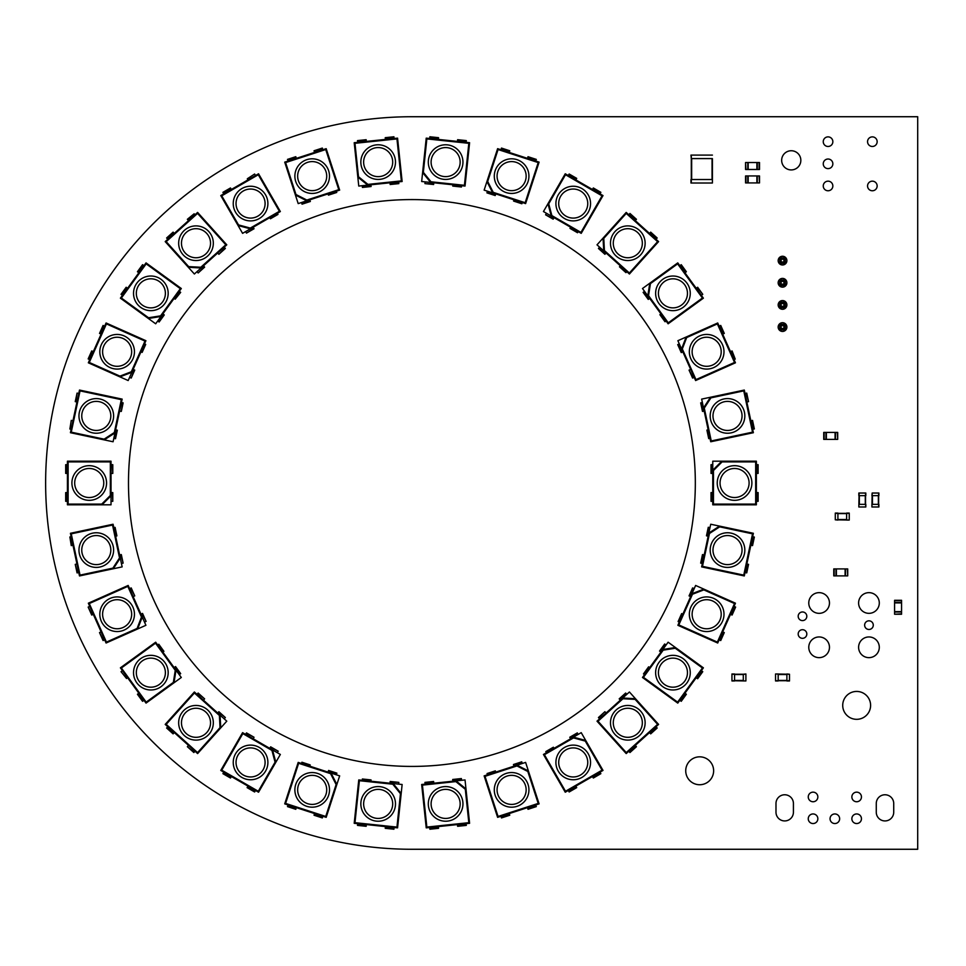 <?xml version="1.0" encoding="UTF-8"?>
<svg xmlns="http://www.w3.org/2000/svg" width="966" height="966" viewBox="0 0 966 966"><rect width="100%" height="100%" fill="white"/><g stroke="black" fill="none" stroke-linecap="round" stroke-linejoin="round"><path stroke-width="1.45" d="M833.767 568.902L833.767 575.881L833.767 568.902L847.713 568.902L847.713 575.881L847.327 568.902M833.767 575.881L835.988 575.881L835.988 568.902M847.327 575.881L835.988 575.881M836.375 575.881L836.375 568.902M845.105 575.881L845.105 568.902M894.588 613.857L894.588 600.297L901.568 600.297L901.568 614.243L894.588 614.243L901.568 613.857M894.588 602.905L901.568 602.905M894.588 611.635L901.568 611.635M785.877 285.562L779.743 285.562L779.743 279.983L785.877 279.983M785.877 307.719L779.743 307.719L779.743 302.129L785.877 302.129M785.877 329.865L779.743 329.865L779.743 324.286L785.877 324.286M785.877 263.416L779.743 263.416L779.743 257.825L785.877 257.825M783.921 284.173L783.921 281.372L785.322 279.983L785.322 285.562L783.921 284.173L781.132 284.173L781.132 281.372L779.743 279.983M779.743 285.562L781.132 284.173M783.921 281.372L781.132 281.372M783.921 306.319L783.921 303.529L785.322 302.129L785.322 307.719L783.921 306.319L781.132 306.319L781.132 303.529L779.743 302.129M779.743 307.719L781.132 306.319M783.921 303.529L781.132 303.529M783.921 328.464L783.921 325.675L785.322 324.286L785.322 329.865L783.921 328.464L781.132 328.464L781.132 325.675L779.743 324.286M779.743 329.865L781.132 328.464M783.921 325.675L781.132 325.675M783.921 262.015L783.921 259.226L785.322 257.825L785.322 263.416L783.921 262.015L781.132 262.015L781.132 259.226L779.743 257.825M779.743 263.416L781.132 262.015M783.921 259.226L781.132 259.226M759.505 169.485L759.505 162.517L759.505 169.485L745.559 169.485L745.559 162.517L745.945 169.485M759.505 162.517L757.284 162.517L757.284 169.485M745.945 162.517L757.284 162.517M756.885 162.517L756.885 169.485M748.167 162.517L748.167 169.485M837.293 439.397L823.732 439.397L823.732 432.418L837.691 432.418L837.691 439.397L837.293 432.418M826.353 439.397L826.353 432.418M837.691 439.397L837.691 432.418M835.071 439.397L835.071 432.418M745.559 175.945L745.559 182.924L745.559 175.945L759.505 175.945L759.505 182.924L759.119 175.945M745.559 182.924L747.781 182.924L747.781 175.945M759.119 182.924L747.781 182.924M748.167 182.924L748.167 175.945M759.505 182.924L759.505 175.945M756.885 182.924L756.885 175.945M744.46 553.687A17.328 17.328 0 0 1 715.915 562.961A17.328 17.328 0 0 1 722.157 533.606A17.328 17.328 0 0 1 744.46 553.687M741.731 553.107A14.538 14.538 0 0 1 717.786 560.884A14.538 14.538 0 0 1 723.015 536.263A14.538 14.538 0 0 1 741.731 553.107M719.694 526.844L719.549 526.108L708.839 533.063L701.654 566.885L702.475 566.342L743.76 575.12L752.538 533.836L719.694 526.844L709.467 533.486L708.839 533.063L710.722 524.236L753.371 533.292L752.538 533.836M701.654 566.885L744.303 575.941L753.371 533.292M744.303 575.941L743.76 575.12M709.998 527.641L708.283 527.279L706.472 535.804L708.175 536.178M704.19 554.943L702.91 554.665L701.099 563.202L702.379 563.468M702.487 554.581L700.676 563.106L702.91 554.665M750.836 545.235L752.538 545.597L754.349 537.072L752.647 536.71M745.028 572.536L746.73 572.898L748.541 564.361L746.839 563.999M708.283 527.279L706.472 535.804M722.496 621.283A17.328 17.328 0 0 1 692.646 624.422A17.328 17.328 0 0 1 704.854 597.012A17.328 17.328 0 0 1 722.496 621.283M719.948 620.148A14.538 14.538 0 0 1 694.904 622.78A14.538 14.538 0 0 1 705.144 599.777A14.538 14.538 0 0 1 719.948 620.148M703.852 589.876L703.864 589.127L691.946 593.704L677.878 625.292L678.808 624.93L717.364 642.1L734.534 603.545L703.852 589.876L692.465 594.247L691.946 593.704L695.617 585.456L735.452 603.195L734.534 603.545M677.878 625.292L717.714 643.018L735.452 603.195M717.714 643.018L717.364 642.1M694.204 588.644L692.61 587.932L689.06 595.901L690.654 596.602M682.853 614.135L681.658 613.603L678.108 621.573L679.303 622.104M678.108 621.573L681.658 613.603M730.489 614.34L732.083 615.052L735.621 607.083L734.039 606.37M719.139 639.83L720.733 640.543L724.271 632.573L722.689 631.873M720.733 640.543L724.271 632.573M686.959 682.841A17.328 17.328 0 0 1 657.122 679.702A17.328 17.328 0 0 1 674.751 655.431A17.328 17.328 0 0 1 686.959 682.841M684.701 681.199A14.538 14.538 0 0 1 659.669 678.567A14.538 14.538 0 0 1 674.461 658.208A14.538 14.538 0 0 1 684.701 681.199M675.246 648.246L675.427 647.51L662.809 649.514L642.487 677.48L643.465 677.323L677.613 702.137L702.427 667.989L675.246 648.246L663.207 650.154L662.809 649.514L675.427 647.51L668.122 642.209L662.809 649.514M642.487 677.48L677.77 703.115L703.393 667.832L702.427 667.989M703.393 667.832L675.427 647.51M677.77 703.115L677.613 702.137M666.069 645.022L664.656 644.008L659.537 651.06L660.949 652.086M649.671 667.603L648.609 666.83L643.489 673.894L644.539 674.654M643.489 673.894L648.609 666.83M696.22 677.709L697.633 678.736L702.753 671.684L701.352 670.658M679.822 700.29L681.235 701.316L686.355 694.264L684.942 693.238M697.633 678.736L702.753 671.684M681.235 701.316L686.355 694.264M639.395 735.657A17.328 17.328 0 0 1 610.862 726.384A17.328 17.328 0 0 1 633.165 706.303A17.328 17.328 0 0 1 639.395 735.657M637.536 733.58A14.538 14.538 0 0 1 613.591 725.804A14.538 14.538 0 0 1 632.295 708.959A14.538 14.538 0 0 1 637.536 733.58M635.133 699.384L635.459 698.708L622.708 698.032L597.012 721.167L598.002 721.228L626.246 752.586L657.617 724.343L635.133 699.384L622.961 698.744L622.708 698.032L629.421 691.994L658.595 724.403L657.617 724.343M597.012 721.167L626.197 753.577L658.595 724.403M626.197 753.577L626.246 752.586M605.211 712.027L606.093 713.005L599.608 718.837L598.437 717.545L604.921 711.701L598.739 717.859M626.825 694.325L625.666 693.033L619.182 698.865L620.341 700.169M649.526 732.566L650.686 733.858L657.17 728.026L655.999 726.734M628.781 751.246L629.953 752.538L636.437 746.706L635.266 745.402M650.686 733.858L657.17 728.026M581.894 777.437A17.328 17.328 0 0 1 555.909 762.44A17.328 17.328 0 0 1 581.894 747.43A17.328 17.328 0 0 1 581.894 777.437M580.494 775.022A14.538 14.538 0 0 1 558.698 762.44A14.538 14.538 0 0 1 580.494 749.845A14.538 14.538 0 0 1 580.494 775.022M585.263 741.079L585.722 740.475L573.393 737.167L543.447 754.458L544.401 754.712L565.508 791.263L602.06 770.168L585.263 741.079L573.49 737.915L573.393 737.167L585.722 740.475L581.218 732.651L573.393 737.167M543.447 754.458L565.255 792.217L603.013 770.421L602.06 770.168M603.013 770.421L585.722 740.475M565.255 792.217L565.508 791.263M578.187 734.402L577.318 732.892L569.771 737.251L570.64 738.761M554.025 748.348L553.373 747.225L545.814 751.584L546.466 752.719M545.814 751.584L553.373 747.225M592.436 776.519L593.317 778.028L600.864 773.669L599.995 772.16M568.274 790.478L569.143 791.987L576.702 787.628L575.821 786.119M516.967 806.344A17.328 17.328 0 0 1 494.664 786.276A17.328 17.328 0 0 1 523.21 777.002A17.328 17.328 0 0 1 516.967 806.344M516.098 803.7A14.538 14.538 0 0 1 497.393 786.855A14.538 14.538 0 0 1 521.338 779.067A14.538 14.538 0 0 1 516.098 803.7M527.822 771.484L528.402 770.989L517.015 765.193L484.135 775.879L485.017 776.326L498.058 816.463L538.207 803.422L527.822 771.484L516.967 765.941L517.015 765.193L525.613 762.403L539.088 803.869L538.207 803.422M484.135 775.879L497.611 817.345L539.088 803.869M497.611 817.345L498.058 816.463M522.292 763.478L521.749 761.824L513.453 764.517L513.997 766.171M495.751 772.1L495.353 770.856L487.057 773.549L487.456 774.792M487.057 773.549L495.353 770.856M527.472 807.648L528.016 809.303L536.299 806.61L535.768 804.944M500.931 816.27L501.475 817.924L509.77 815.232L509.227 813.577M528.016 809.303L536.299 806.61M501.475 817.924L509.77 815.232M447.439 821.124A17.328 17.328 0 0 1 429.798 796.853A17.328 17.328 0 0 1 459.647 793.714A17.328 17.328 0 0 1 447.439 821.124M447.149 818.347A14.538 14.538 0 0 1 432.357 797.988A14.538 14.538 0 0 1 457.389 795.356A14.538 14.538 0 0 1 447.149 818.347M465.31 789.27L465.974 788.92L456.049 780.878L421.671 784.489L422.432 785.117L426.851 827.089L468.824 822.682L465.31 789.27L455.843 781.603L456.049 780.878L465.032 779.936L469.597 823.298L468.824 822.682M421.671 784.489L426.223 827.862L469.597 823.298M426.223 827.862L426.851 827.089M461.567 780.299L461.386 778.56L452.704 779.477L452.897 781.216M433.806 783.221L433.674 781.917L425.004 782.822L425.137 784.126M433.625 781.482L424.955 782.388L433.674 781.917M457.449 824.578L457.63 826.304L466.3 825.399L466.119 823.66M429.701 827.488L429.882 829.226L438.552 828.321L438.371 826.582M429.882 829.226L438.552 828.321M101.309 621.283A17.328 17.328 0 0 1 118.939 597.012A17.328 17.328 0 0 1 131.147 624.422A17.328 17.328 0 0 1 101.309 621.283M103.857 620.148A14.538 14.538 0 0 1 118.649 599.777A14.538 14.538 0 0 1 128.889 622.78A14.538 14.538 0 0 1 103.857 620.148M137.112 628.443L137.667 628.963L142.244 617.033L128.176 585.456L127.826 586.374L89.27 603.545L106.429 642.1L137.112 628.443L141.483 617.057L142.244 617.033L137.667 628.963L145.914 625.292L140.951 614.135L142.545 613.422L146.095 621.392L142.147 613.603M128.176 585.456L88.341 603.195L106.079 643.018L106.429 642.1M106.079 643.018L137.667 628.963M88.341 603.195L89.27 603.545M134.346 596.07L133.151 596.602L129.601 588.644L131.195 587.932L134.745 595.901L130.796 588.113M99.921 632.404L101.116 631.873L104.666 639.83L103.072 640.543L99.522 632.573L103.471 640.373M88.57 606.902L89.766 606.37L93.316 614.34L91.722 615.052L88.172 607.083L92.12 614.871M144.502 622.104L145.697 621.573M134.745 595.901L131.195 587.932M184.397 230.343A17.328 17.328 0 0 1 212.943 239.616A17.328 17.328 0 0 1 190.64 259.697A17.328 17.328 0 0 1 184.397 230.343M186.269 232.42A14.538 14.538 0 0 1 210.214 240.196A14.538 14.538 0 0 1 191.497 257.041A14.538 14.538 0 0 1 186.269 232.42M188.66 266.616L188.334 267.292L201.085 267.968L226.781 244.833L225.803 244.772L197.559 213.414L166.188 241.657L188.66 266.616L200.831 267.256L201.085 267.968L188.334 267.292L194.383 274.006L203.452 265.831L204.623 267.135L198.139 272.967L204.321 266.809M226.781 244.833L197.607 212.423L165.198 241.597L166.188 241.657M165.198 241.597L188.334 267.292M197.607 212.423L197.559 213.414M218.582 253.973L217.712 252.995L224.184 247.163L225.356 248.455L218.871 254.299L225.066 248.141M173.107 232.142L174.278 233.434L167.794 239.266L166.623 237.974L173.107 232.142L166.623 237.974M194.142 213.788L195.011 214.754L188.527 220.598L187.368 219.294L194.142 213.788L187.658 219.62M196.967 271.675L197.849 272.641M581.894 188.563A17.328 17.328 0 0 1 581.894 218.57A17.328 17.328 0 0 1 555.909 203.56A17.328 17.328 0 0 1 581.894 188.563M580.494 190.978A14.538 14.538 0 0 1 580.494 216.155A14.538 14.538 0 0 1 558.698 203.56A14.538 14.538 0 0 1 580.494 190.978M548.712 203.826L547.964 203.717L551.272 216.058L581.218 233.349L580.952 232.395L602.06 195.832L565.508 174.737L548.712 203.826L551.876 215.599L551.272 216.058L554.025 217.652L553.156 219.161L545.597 214.802L553.373 218.775M581.218 233.349L603.013 195.579L565.255 173.783L565.508 174.737M565.255 173.783L543.447 211.542L551.272 216.058M603.013 195.579L602.06 195.832M546.466 213.281L545.814 214.416M570.64 227.239L569.988 228.374L577.535 232.734L578.187 231.599M577.535 232.734L569.988 228.374M575.821 179.881L576.702 178.372L569.143 174.013L568.274 175.522M599.995 193.84L600.864 192.331L593.317 187.972L592.436 189.481M600.864 192.331L593.317 187.972M376.354 821.124A17.328 17.328 0 0 1 364.146 793.714A17.328 17.328 0 0 1 393.995 796.853A17.328 17.328 0 0 1 376.354 821.124M376.643 818.347A14.538 14.538 0 0 1 366.404 795.356A14.538 14.538 0 0 1 391.447 797.988A14.538 14.538 0 0 1 376.643 818.347M400.455 793.69L401.18 793.472L393.15 783.547L358.76 779.936L359.388 780.697L354.969 822.682L396.954 827.089L400.455 793.69L392.788 784.211L393.15 783.547L389.986 783.221L390.167 781.482L398.837 782.388L390.119 781.917M358.76 779.936L354.208 823.298L397.569 827.862L396.954 827.089M397.569 827.862L402.134 784.489L393.15 783.547M354.208 823.298L354.969 822.682M398.656 784.126L398.801 782.822M370.908 781.216L371.041 779.912L362.371 778.994L362.238 780.299M362.371 778.994L371.041 779.912M385.434 826.582L385.241 828.321L393.923 829.226L394.104 827.488M357.674 823.66L357.492 825.399L366.162 826.304L366.343 824.578M398.837 782.388L390.167 781.482M79.345 553.687A17.328 17.328 0 0 1 101.647 533.606A17.328 17.328 0 0 1 107.878 562.961A17.328 17.328 0 0 1 79.345 553.687M82.074 553.107A14.538 14.538 0 0 1 100.778 536.263A14.538 14.538 0 0 1 106.019 560.884A14.538 14.538 0 0 1 82.074 553.107M112.889 568.141L113.312 568.757L120.267 558.046L113.082 524.236L112.539 525.057L71.255 533.836L80.033 575.12L112.889 568.141L119.53 557.913L120.267 558.046L113.312 568.757L122.151 566.885L119.603 554.943L121.318 554.581L123.129 563.106L120.883 554.665M113.082 524.236L70.433 533.292L79.49 575.941L80.033 575.12M79.49 575.941L113.312 568.757M70.433 533.292L71.255 533.836M75.674 564.277L76.954 563.999L78.765 572.536L77.063 572.898L75.251 564.361L77.485 572.802M69.878 536.975L71.158 536.71L72.969 545.235L71.267 545.597L69.878 536.975L71.689 545.512M121.426 563.468L122.706 563.202M115.618 536.178L116.898 535.901L115.087 527.376L113.807 527.641M115.087 527.376L116.898 535.901M241.898 188.563A17.328 17.328 0 0 1 267.896 203.56A17.328 17.328 0 0 1 241.898 218.57A17.328 17.328 0 0 1 241.898 188.563M243.299 190.978A14.538 14.538 0 0 1 265.095 203.56A14.538 14.538 0 0 1 243.299 216.155A14.538 14.538 0 0 1 243.299 190.978M238.53 224.921L238.071 225.525L250.411 228.833L280.345 211.542L279.391 211.288L258.296 174.737L221.733 195.832L238.53 224.921L250.303 228.085L250.411 228.833L238.071 225.525L242.587 233.349L253.164 227.239L254.034 228.749L246.475 233.108L253.816 228.374M280.345 211.542L258.55 173.783L220.779 195.579L221.733 195.832M220.779 195.579L238.071 225.525M258.55 173.783L258.296 174.737M254.867 174.387L255.519 175.522L247.972 179.881L247.32 178.758L254.65 174.013L247.32 178.758M245.606 231.599L246.258 232.734M269.78 217.652L270.432 218.775L277.979 214.416L277.327 213.281M277.979 214.416L270.432 218.775M231.357 189.481L230.488 187.972L222.929 192.331L223.81 193.84M639.395 230.343A17.328 17.328 0 0 1 633.165 259.697A17.328 17.328 0 0 1 610.862 239.616A17.328 17.328 0 0 1 639.395 230.343M637.536 232.42A14.538 14.538 0 0 1 632.295 257.041A14.538 14.538 0 0 1 613.591 240.196A14.538 14.538 0 0 1 637.536 232.42M603.774 238.373L603.062 238.119L603.726 250.87L629.421 274.006L629.373 273.016L657.617 241.657L626.246 213.414L603.774 238.373L604.414 250.544L603.726 250.87L597.012 244.833L626.197 212.423L626.246 213.414M629.421 274.006L658.595 241.597L626.197 212.423M658.595 241.597L657.617 241.657M599.608 247.163L598.437 248.455L604.921 254.299L606.093 252.995M620.341 265.831L619.472 266.809L625.956 272.641L626.825 271.675M625.956 272.641L619.472 266.809M635.266 220.598L636.437 219.294L629.953 213.462L628.781 214.754M655.999 239.266L657.17 237.974L650.686 232.142L649.526 233.434M657.17 237.974L650.686 232.142M306.838 806.344A17.328 17.328 0 0 1 300.595 777.002A17.328 17.328 0 0 1 329.128 786.276A17.328 17.328 0 0 1 306.838 806.344M307.695 803.7A14.538 14.538 0 0 1 302.467 779.067A14.538 14.538 0 0 1 326.399 786.855A14.538 14.538 0 0 1 307.695 803.7M336.12 784.525L336.868 784.464L331.072 773.09L298.192 762.403L298.639 763.285L285.598 803.422L325.735 816.463L336.12 784.525L330.577 773.657L331.072 773.09L339.658 775.879L326.182 817.345L325.735 816.463M298.192 762.403L284.716 803.869L326.182 817.345M284.716 803.869L285.598 803.422M336.337 774.792L336.88 773.138L328.585 770.445L328.042 772.1M309.796 766.171L310.207 764.927L301.911 762.234L301.501 763.478M301.911 762.234L310.207 764.927M314.578 813.577L314.035 815.232L322.33 817.924L322.861 816.27M288.037 804.944L287.494 806.61L295.789 809.303L296.321 807.648M71.907 483A17.328 17.328 0 0 1 97.892 467.991A17.328 17.328 0 0 1 97.892 498.009A17.328 17.328 0 0 1 71.907 483M74.696 483A14.538 14.538 0 0 1 96.503 470.418A14.538 14.538 0 0 1 96.503 495.582A14.538 14.538 0 0 1 74.696 483M101.72 504.107L102.01 504.807L111.03 495.775L111.03 461.193L110.341 461.893L68.127 461.893L68.127 504.107L101.72 504.107L110.341 495.486L111.03 495.775L102.01 504.807L111.03 504.807L111.03 492.588L112.781 492.588L112.781 501.318L112.346 492.588M111.03 461.193L67.427 461.193L67.427 504.807L68.127 504.107M67.427 504.807L102.01 504.807M67.427 461.193L68.127 461.893M112.346 473.412L111.03 473.412L111.03 464.682L112.781 464.682L112.781 473.412L112.346 464.682M65.688 492.588L67.427 492.588L67.427 501.318L65.688 501.318L65.688 492.588L65.688 501.318M65.688 464.682L67.427 464.682L67.427 473.412L65.688 473.412L65.688 464.682L65.688 473.412M111.03 501.318L112.346 501.318M112.781 501.318L112.781 492.588M112.781 473.412L112.781 464.682M306.838 159.656A17.328 17.328 0 0 1 329.128 179.724A17.328 17.328 0 0 1 300.595 188.998A17.328 17.328 0 0 1 306.838 159.656M307.695 162.3A14.538 14.538 0 0 1 326.399 179.145A14.538 14.538 0 0 1 302.467 186.933A14.538 14.538 0 0 1 307.695 162.3M295.97 194.516L295.403 195.011L306.777 200.807L339.658 190.121L338.776 189.674L325.735 149.537L285.598 162.578L295.97 194.516L306.838 200.059L306.777 200.807L298.192 203.597L284.716 162.131L285.598 162.578M339.658 190.121L326.182 148.655L284.716 162.131M326.182 148.655L325.735 149.537M301.501 202.522L302.044 204.176L310.34 201.483L309.796 199.829M328.042 193.9L328.452 195.144L336.748 192.451L336.337 191.208M336.748 192.451L328.452 195.144M296.321 158.352L295.789 156.697L287.494 159.39L288.037 161.056M322.861 149.73L322.33 148.076L314.035 150.768L314.578 152.423M295.789 156.697L287.494 159.39M322.33 148.076L314.035 150.768M686.959 283.159A17.328 17.328 0 0 1 674.751 310.569A17.328 17.328 0 0 1 657.122 286.298A17.328 17.328 0 0 1 686.959 283.159M684.701 284.801A14.538 14.538 0 0 1 674.461 307.792A14.538 14.538 0 0 1 659.669 287.433A14.538 14.538 0 0 1 684.701 284.801M650.444 283.606L649.792 283.207L647.8 295.825L668.122 323.791L668.279 322.825L702.427 298.011L677.613 263.863L650.444 283.606L648.536 295.644L647.8 295.825L649.792 283.207L642.487 288.52L647.8 295.825M668.122 323.791L703.393 298.168L677.77 262.885L677.613 263.863M677.77 262.885L649.792 283.207M703.393 298.168L702.427 298.011M686.355 271.736L684.942 272.762L679.822 265.71L681.235 264.684L686.355 271.736L681.235 264.684M702.403 294.57L701.352 295.342L696.22 288.291L697.633 287.264L702.753 294.316L697.283 287.518M644.539 291.346L643.127 292.372L648.258 299.424L649.671 298.397M660.949 313.914L659.887 314.687L665.019 321.738L666.069 320.978M665.019 321.738L659.887 314.687M241.898 777.437A17.328 17.328 0 0 1 241.898 747.43A17.328 17.328 0 0 1 267.896 762.44A17.328 17.328 0 0 1 241.898 777.437M243.299 775.022A14.538 14.538 0 0 1 243.299 749.845A14.538 14.538 0 0 1 265.095 762.44A14.538 14.538 0 0 1 243.299 775.022M275.081 762.174L275.829 762.283L272.533 749.942L242.587 732.651L242.84 733.605L221.733 770.168L258.296 791.263L275.081 762.174L271.929 750.401L272.533 749.942L269.78 748.348L270.649 746.839L278.196 751.198L270.432 747.225M242.587 732.651L220.779 770.421L258.55 792.217L258.296 791.263M258.55 792.217L280.345 754.458L272.533 749.942M220.779 770.421L221.733 770.168M253.816 737.626L253.164 738.761L245.606 734.402L246.475 732.892L254.034 737.251L246.258 733.266M277.327 752.719L277.979 751.584M247.972 786.119L247.103 787.628L254.65 791.987L255.519 790.478M223.81 772.16L222.929 773.669L230.488 778.028L231.357 776.519M222.929 773.669L230.488 778.028M79.345 412.313A17.328 17.328 0 0 1 107.878 403.039A17.328 17.328 0 0 1 101.647 432.394A17.328 17.328 0 0 1 79.345 412.313M82.074 412.893A14.538 14.538 0 0 1 106.019 405.116A14.538 14.538 0 0 1 100.778 429.737A14.538 14.538 0 0 1 82.074 412.893M104.111 439.156L104.243 439.892L114.954 432.937L122.151 399.115L121.318 399.658L80.033 390.88L71.255 432.164L104.111 439.156L114.338 432.514L114.954 432.937L113.082 441.764L70.433 432.708L71.255 432.164M122.151 399.115L79.49 390.059L70.433 432.708M79.49 390.059L80.033 390.88M120.883 411.335L119.603 411.057L121.426 402.532L122.706 402.798L121.318 411.419L122.706 402.798M71.689 420.488L72.969 420.765L71.158 429.29L69.878 429.025L71.267 420.403L69.878 429.025M77.485 393.198L78.765 393.464L76.954 402.001L75.251 401.639L77.063 393.102L75.674 401.723M113.807 438.359L115.509 438.721L117.321 430.196L115.618 429.822M115.509 438.721L117.321 430.196M121.318 411.419L123.129 402.894M376.354 144.876A17.328 17.328 0 0 1 393.995 169.147A17.328 17.328 0 0 1 364.146 172.286A17.328 17.328 0 0 1 376.354 144.876M376.643 147.653A14.538 14.538 0 0 1 391.447 168.012A14.538 14.538 0 0 1 366.404 170.644A14.538 14.538 0 0 1 376.643 147.653M358.483 176.73L357.818 177.08L367.744 185.122L402.134 181.511L401.361 180.884L396.954 138.911L354.969 143.318L358.483 176.73L367.961 184.397L367.744 185.122L358.76 186.064L354.208 142.702L354.969 143.318M402.134 181.511L397.569 138.138L354.208 142.702M397.569 138.138L396.954 138.911M362.238 185.701L362.419 187.44L371.089 186.523L370.908 184.784M389.986 182.779L390.119 184.083L398.801 183.178L398.656 181.874M390.167 184.518L398.837 183.612L390.119 184.083M366.343 141.422L366.162 139.696L357.492 140.601L357.674 142.34M394.104 138.512L393.923 136.774L385.241 137.679L385.434 139.418M393.923 136.774L385.241 137.679M722.496 344.717A17.328 17.328 0 0 1 704.854 368.988A17.328 17.328 0 0 1 692.646 341.578A17.328 17.328 0 0 1 722.496 344.717M719.948 345.852A14.538 14.538 0 0 1 705.144 366.223A14.538 14.538 0 0 1 694.904 343.22A14.538 14.538 0 0 1 719.948 345.852M686.681 337.557L686.138 337.037L681.561 348.968L695.617 380.544L695.967 379.626L734.534 362.455L717.364 323.9L686.681 337.557L682.31 348.943L681.561 348.968L677.878 340.708L717.714 322.982L717.364 323.9M695.617 380.544L735.452 362.805L717.714 322.982M735.452 362.805L734.534 362.455M689.458 369.93L690.654 369.398L694.204 377.356L692.61 378.068L689.06 370.099L693.008 377.887M735.223 359.098L734.039 359.63L730.489 351.66L732.083 350.948L735.223 359.098L731.685 351.129M679.303 343.896L677.709 344.608L681.259 352.578L682.853 351.865M722.689 334.127L724.271 333.427L720.733 325.457L719.139 326.17M689.06 370.099L692.61 378.068M184.397 735.657A17.328 17.328 0 0 1 190.64 706.303A17.328 17.328 0 0 1 212.943 726.384A17.328 17.328 0 0 1 184.397 735.657M186.269 733.58A14.538 14.538 0 0 1 191.497 708.959A14.538 14.538 0 0 1 210.214 725.804A14.538 14.538 0 0 1 186.269 733.58M220.031 727.627L220.743 727.881L220.067 715.13L194.383 691.994L194.432 692.984L166.188 724.343L197.559 752.586L220.031 727.627L219.391 715.456L220.067 715.13L220.743 727.881L226.781 721.167L217.712 713.005L218.871 711.701L225.356 717.545L218.582 712.027M194.383 691.994L165.198 724.403L197.607 753.577L197.559 752.586M197.607 753.577L220.743 727.881M165.198 724.403L166.188 724.343M204.321 699.191L203.452 700.169L196.967 694.325L198.139 693.033L204.623 698.865L197.849 693.359M187.658 746.38L188.527 745.402L195.011 751.246L193.852 752.538L187.368 746.706L194.142 752.212M166.623 728.026L167.794 726.734L174.278 732.566L173.107 733.858L166.623 728.026L173.107 733.858M224.184 718.837L225.066 717.859M101.309 344.717A17.328 17.328 0 0 1 131.147 341.578A17.328 17.328 0 0 1 118.939 368.988A17.328 17.328 0 0 1 101.309 344.717M103.857 345.852A14.538 14.538 0 0 1 128.889 343.22A14.538 14.538 0 0 1 118.649 366.223A14.538 14.538 0 0 1 103.857 345.852M119.953 376.124L119.929 376.873L131.847 372.296L145.914 340.708L144.997 341.07L106.429 323.9L89.27 362.455L119.953 376.124L131.328 371.753L131.847 372.296L119.929 376.873L128.176 380.544L133.151 369.398L134.745 370.099L131.195 378.068L134.346 369.93M145.914 340.708L106.079 322.982L88.341 362.805L89.27 362.455M88.341 362.805L119.929 376.873M106.079 322.982L106.429 323.9M129.601 377.356L130.796 377.887M140.951 351.865L142.147 352.397L145.697 344.427L144.502 343.896M145.697 344.427L142.147 352.397M93.316 351.66L91.722 350.948L88.172 358.917L89.766 359.63M104.666 326.17L103.072 325.457L99.522 333.427L101.116 334.127M103.072 325.457L99.522 333.427M447.439 144.876A17.328 17.328 0 0 1 459.647 172.286A17.328 17.328 0 0 1 429.798 169.147A17.328 17.328 0 0 1 447.439 144.876M447.149 147.653A14.538 14.538 0 0 1 457.389 170.644A14.538 14.538 0 0 1 432.357 168.012A14.538 14.538 0 0 1 447.149 147.653M423.337 172.31L422.613 172.528L430.655 182.453L465.032 186.064L464.417 185.303L468.824 143.318L426.851 138.911L423.337 172.31L431.005 181.789L430.655 182.453L433.806 182.779L433.625 184.518L424.955 183.612L433.674 184.083M465.032 186.064L469.597 142.702L426.223 138.138L426.851 138.911M426.223 138.138L421.671 181.511L430.655 182.453M469.597 142.702L468.824 143.318M425.137 181.874L425.004 183.178M452.897 184.784L452.752 186.088L461.434 187.006L461.567 185.701M461.434 187.006L452.752 186.088M438.371 139.418L438.552 137.679L429.882 136.774L429.701 138.512M466.119 142.34L466.3 140.601L457.63 139.696L457.449 141.422M424.955 183.612L433.625 184.518M744.46 412.313A17.328 17.328 0 0 1 722.157 432.394A17.328 17.328 0 0 1 715.915 403.039A17.328 17.328 0 0 1 744.46 412.313M741.731 412.893A14.538 14.538 0 0 1 723.015 429.737A14.538 14.538 0 0 1 717.786 405.116A14.538 14.538 0 0 1 741.731 412.893M710.916 397.859L710.481 397.243L703.526 407.954L710.722 441.764L711.254 440.943L752.538 432.164L743.76 390.88L710.916 397.859L704.274 408.087L703.526 407.954L701.654 399.115L744.303 390.059L743.76 390.88M710.722 441.764L753.371 432.708L744.303 390.059M753.371 432.708L752.538 432.164M748.119 401.723L746.839 402.001L745.028 393.464L746.73 393.102L748.541 401.639L746.307 393.198M702.379 402.532L700.676 402.894L702.487 411.419L704.19 411.057M708.175 429.822L706.895 430.099L708.718 438.624L709.998 438.359M708.718 438.624L706.895 430.099M752.647 429.29L754.349 428.928L752.538 420.403L750.836 420.765M136.834 682.841A17.328 17.328 0 0 1 149.042 655.431A17.328 17.328 0 0 1 166.683 679.702A17.328 17.328 0 0 1 136.834 682.841M139.092 681.199A14.538 14.538 0 0 1 149.332 658.208A14.538 14.538 0 0 1 164.135 678.567A14.538 14.538 0 0 1 139.092 681.199M173.361 682.394L174.001 682.793L175.993 670.175L155.671 642.209L155.526 643.175L121.378 667.989L146.18 702.137L173.361 682.394L175.269 670.356L175.993 670.175L174.001 682.793L181.306 677.48L175.993 670.175M155.671 642.209L120.4 667.832L146.035 703.115L146.18 702.137M146.035 703.115L174.001 682.793M120.4 667.832L121.378 667.989M137.438 694.264L138.85 693.238L143.982 700.29L142.92 701.062L137.438 694.264L142.57 701.316M121.39 671.43L122.453 670.658L127.572 677.709L126.522 678.482L121.04 671.684L126.522 678.482M179.253 674.654L180.666 673.628L175.546 666.576L174.134 667.603M162.856 652.086L163.906 651.313L158.786 644.262L157.724 645.022M158.786 644.262L163.906 651.313M136.834 283.159A17.328 17.328 0 0 1 166.683 286.298A17.328 17.328 0 0 1 149.042 310.569A17.328 17.328 0 0 1 136.834 283.159M139.092 284.801A14.538 14.538 0 0 1 164.135 287.433A14.538 14.538 0 0 1 149.332 307.792A14.538 14.538 0 0 1 139.092 284.801M148.547 317.754L148.366 318.49L160.984 316.486L181.306 288.52L180.328 288.677L146.18 263.863L121.378 298.011L148.547 317.754L160.585 315.846L160.984 316.486L148.366 318.49L155.671 323.791L160.984 316.486M181.306 288.52L146.035 262.885L120.4 298.168L121.378 298.011M120.4 298.168L148.366 318.49M146.035 262.885L146.18 263.863M175.184 299.17L174.134 298.397L179.253 291.346L180.666 292.372L175.184 299.17L180.316 292.106M126.172 287.264L127.572 288.291L122.453 295.342L121.04 294.316L126.172 287.264L121.04 294.316M157.724 320.978L159.136 321.992L164.268 314.94L162.856 313.914M143.982 265.71L142.57 264.684L137.438 271.736L138.85 272.762M142.57 264.684L137.438 271.736M516.967 159.656A17.328 17.328 0 0 1 523.21 188.998A17.328 17.328 0 0 1 494.664 179.724A17.328 17.328 0 0 1 516.967 159.656M516.098 162.3A14.538 14.538 0 0 1 521.338 186.933A14.538 14.538 0 0 1 497.393 179.145A14.538 14.538 0 0 1 516.098 162.3M487.685 181.475L486.936 181.536L492.732 192.91L525.613 203.597L525.166 202.715L538.207 162.578L498.058 149.537L487.685 181.475L493.215 192.343L492.732 192.91L484.135 190.121L497.611 148.655L498.058 149.537M525.613 203.597L539.088 162.131L497.611 148.655M539.088 162.131L538.207 162.578M487.456 191.208L486.924 192.862L495.208 195.555L495.751 193.9M513.997 199.829L513.598 201.073L521.881 203.766L522.292 202.522M521.881 203.766L513.598 201.073M509.227 152.423L509.77 150.768L501.475 148.076L500.931 149.73M535.768 161.056L536.299 159.39L528.016 156.697L527.472 158.352M751.886 483A17.328 17.328 0 0 1 725.901 498.009A17.328 17.328 0 0 1 725.901 467.991A17.328 17.328 0 0 1 751.886 483M749.097 483A14.538 14.538 0 0 1 727.301 495.582A14.538 14.538 0 0 1 727.301 470.418A14.538 14.538 0 0 1 749.097 483M722.085 461.893L721.795 461.193L712.763 470.225L712.763 504.807L713.463 504.107L755.666 504.107L755.666 461.893L722.085 461.893L713.463 470.514L712.763 470.225L712.763 461.193L756.366 461.193L755.666 461.893M712.763 504.807L756.366 504.807L756.366 461.193M756.366 504.807L755.666 504.107M712.763 464.682L711.024 464.682L711.024 473.412L712.763 473.412M712.763 492.588L711.459 492.588L711.459 501.318L712.763 501.318M711.024 492.588L711.024 501.318L711.459 492.588M756.366 473.412L758.117 473.412L758.117 464.682L756.366 464.682M756.366 501.318L758.117 501.318L758.117 492.588L756.366 492.588M711.024 464.682L711.024 473.412M758.117 473.412L758.117 464.682M758.117 501.318L758.117 492.588M712.413 158.593L712.413 183.009L690.956 183.009L690.956 179.519L712.413 179.519L712.413 158.593L691.306 158.593L691.306 183.009M691.306 155.103L691.306 158.593L690.956 155.103L712.413 155.103M712.413 183.009L712.413 179.519M858.834 506.981L859.1 493.034L865.814 493.034L865.814 495.643L859.1 495.643L859.1 504.361L865.548 504.361L865.548 493.034M865.814 506.981L865.814 504.361L865.814 506.981L859.1 506.981M865.814 504.361L865.548 506.981M858.834 495.643L858.834 493.034L859.1 495.643M865.814 495.643L865.814 493.034M745.897 680.958L731.95 680.704L731.95 673.978L734.571 673.978L734.571 680.958L731.95 680.704M745.897 674.244L743.289 674.244L745.897 673.978L745.897 680.704M743.289 674.244L734.571 674.244L743.289 674.244L743.289 680.958M734.571 680.958L731.95 680.958M775.553 674.244L775.553 680.958L778.173 680.958L778.173 673.978L775.553 673.978L789.5 674.244L789.5 680.958L786.892 680.958L786.892 673.978L789.5 674.244M775.553 680.704L789.5 680.704M872.177 506.981L878.891 506.981L878.891 504.361L871.912 504.361L871.912 506.981L872.177 493.034L878.891 493.034L878.891 495.643L871.912 495.643L872.177 493.034M878.625 506.981L878.625 493.034M849.247 519.805L849.247 513.091L846.627 513.091L846.627 520.058L849.247 520.058L835.288 519.805L835.288 513.091L837.908 513.091L837.908 520.058L835.288 519.805M849.247 513.344L835.288 513.344M411.902 849.271L917.7 849.271L917.7 116.729L411.902 116.729A366.271 366.271 0 0 0 45.631 483A366.271 366.271 0 0 0 411.902 849.271M695.327 483A283.424 283.424 0 0 0 270.19 237.551A283.424 283.424 0 0 0 270.19 728.449A283.424 283.424 0 0 0 695.327 483M713.633 770.783A13.959 13.959 0 0 0 692.707 758.696A13.959 13.959 0 0 0 692.707 782.871A13.959 13.959 0 0 0 713.633 770.783M793.424 812.201L793.424 803.483A8.718 8.718 0 0 0 784.706 794.764A8.718 8.718 0 0 0 775.988 803.483L775.988 812.201A8.718 8.718 0 0 0 784.706 820.931A8.718 8.718 0 0 0 793.424 812.201M817.852 818.745A4.794 4.794 0 0 0 810.655 814.592A4.794 4.794 0 0 0 810.655 822.899A4.794 4.794 0 0 0 817.852 818.745M839.647 818.745A4.794 4.794 0 0 0 832.451 814.592A4.794 4.794 0 0 0 832.451 822.899A4.794 4.794 0 0 0 839.647 818.745M817.852 796.95A4.794 4.794 0 0 0 810.655 792.796A4.794 4.794 0 0 0 810.655 801.104A4.794 4.794 0 0 0 817.852 796.95M861.455 818.745A4.794 4.794 0 0 0 854.258 814.592A4.794 4.794 0 0 0 854.258 822.899A4.794 4.794 0 0 0 861.455 818.745M893.719 812.201L893.719 803.483A8.718 8.718 0 0 0 885.001 794.764A8.718 8.718 0 0 0 876.271 803.483L876.271 812.201A8.718 8.718 0 0 0 885.001 820.931A8.718 8.718 0 0 0 893.719 812.201M861.455 796.95A4.794 4.794 0 0 0 854.258 792.796A4.794 4.794 0 0 0 854.258 801.104A4.794 4.794 0 0 0 861.455 796.95M870.607 705.373A13.959 13.959 0 0 0 849.682 693.298A13.959 13.959 0 0 0 849.682 717.46A13.959 13.959 0 0 0 870.607 705.373M829.468 647.292A10.36 10.36 0 0 0 813.94 638.333A10.36 10.36 0 0 0 813.94 656.264A10.36 10.36 0 0 0 829.468 647.292M806.815 634.01A4.323 4.323 0 0 0 800.343 630.267A4.323 4.323 0 0 0 800.343 637.753A4.323 4.323 0 0 0 806.815 634.01M806.815 616.284A4.323 4.323 0 0 0 800.343 612.541A4.323 4.323 0 0 0 800.343 620.027A4.323 4.323 0 0 0 806.815 616.284M879.302 647.292A10.36 10.36 0 0 0 863.773 638.333A10.36 10.36 0 0 0 863.773 656.264A10.36 10.36 0 0 0 879.302 647.292M873.276 625.147A4.323 4.323 0 0 0 866.792 621.404A4.323 4.323 0 0 0 866.792 628.89A4.323 4.323 0 0 0 873.276 625.147M829.468 603.001A10.36 10.36 0 0 0 813.94 594.03A10.36 10.36 0 0 0 813.94 611.961A10.36 10.36 0 0 0 829.468 603.001M879.302 603.001A10.36 10.36 0 0 0 863.773 594.03A10.36 10.36 0 0 0 863.773 611.961A10.36 10.36 0 0 0 879.302 603.001M786.892 327.076A4.359 4.359 0 0 0 780.347 323.296A4.359 4.359 0 0 0 780.347 330.855A4.359 4.359 0 0 0 786.892 327.076M786.892 304.918A4.359 4.359 0 0 0 780.347 301.151A4.359 4.359 0 0 0 780.347 308.697A4.359 4.359 0 0 0 786.892 304.918M786.892 282.772A4.359 4.359 0 0 0 780.347 278.993A4.359 4.359 0 0 0 780.347 286.552A4.359 4.359 0 0 0 786.892 282.772M786.892 260.627A4.359 4.359 0 0 0 780.347 256.847A4.359 4.359 0 0 0 780.347 264.394A4.359 4.359 0 0 0 786.892 260.627M800.838 160.332A9.588 9.588 0 0 0 786.457 152.024A9.588 9.588 0 0 0 786.457 168.639A9.588 9.588 0 0 0 800.838 160.332M832.849 185.967A4.794 4.794 0 0 0 825.652 181.813A4.794 4.794 0 0 0 825.652 190.121A4.794 4.794 0 0 0 832.849 185.967M877.152 185.967A4.794 4.794 0 0 0 869.955 181.813A4.794 4.794 0 0 0 869.955 190.121A4.794 4.794 0 0 0 877.152 185.967M832.849 163.822A4.794 4.794 0 0 0 825.652 159.668A4.794 4.794 0 0 0 825.652 167.975A4.794 4.794 0 0 0 832.849 163.822M832.849 141.676A4.794 4.794 0 0 0 825.652 137.522A4.794 4.794 0 0 0 825.652 145.83A4.794 4.794 0 0 0 832.849 141.676M877.152 141.676A4.794 4.794 0 0 0 869.955 137.522A4.794 4.794 0 0 0 869.955 145.83A4.794 4.794 0 0 0 877.152 141.676M834.153 575.881L834.153 568.902M845.492 575.881L845.492 568.902M894.588 600.683L901.568 600.683M894.588 602.518L901.568 602.518M894.588 612.021L901.568 612.021M759.119 162.517L759.119 169.485M747.781 162.517L747.781 169.485M824.131 439.397L824.131 432.418M825.954 439.397L825.954 432.418M835.469 439.397L835.469 432.418M745.945 182.924L745.945 175.945M757.284 182.924L757.284 175.945M709.467 533.486L702.475 566.342M708.718 527.376L706.895 535.901M752.103 545.512L753.927 536.975M746.307 572.802L748.119 564.277M692.465 594.247L678.808 624.93M693.008 588.113L689.458 596.07M731.685 614.871L735.223 606.902M720.334 640.373L723.872 632.404M663.207 650.154L643.465 677.323M665.019 644.262L659.887 651.313M697.283 678.482L702.403 671.43M680.873 701.062L686.005 693.999M622.961 698.744L598.002 721.228M625.956 693.359L619.472 699.191M650.396 733.544L656.88 727.7M629.663 752.212L636.135 746.38M573.49 737.915L544.401 754.712M577.535 733.266L569.988 737.626M593.1 777.654L600.647 773.295M568.926 791.613L576.485 787.242M516.967 765.941L485.017 776.326M521.881 762.234L513.598 764.927M527.871 808.892L536.166 806.187M501.33 817.514L509.625 814.821M455.843 781.603L422.432 785.117M461.434 778.994L452.752 779.912M457.582 825.882L466.264 824.964M429.834 828.792L438.504 827.886M141.483 617.057L127.826 586.374M200.831 267.256L225.803 244.772M173.397 232.456L166.925 238.3M551.876 215.599L580.952 232.395M576.485 178.758L568.926 174.387M600.647 192.705L593.1 188.346M392.788 784.211L359.388 780.697M385.289 827.886L393.959 828.792M357.541 824.964L366.211 825.882M119.53 557.913L112.539 525.057M250.303 228.085L279.391 211.288M230.705 188.346L223.146 192.705M604.414 250.544L629.373 273.016M598.739 248.141L605.211 253.973M636.135 219.62L629.663 213.788M656.88 238.3L650.396 232.456M330.577 773.657L298.639 763.285M336.748 773.549L328.452 770.856M314.167 814.821L322.463 817.514M287.626 806.187L295.922 808.892M110.341 495.486L110.341 461.893M66.123 492.588L66.123 501.318M66.123 464.682L66.123 473.412M306.838 200.059L338.776 189.674M301.911 203.766L310.207 201.073M295.922 157.108L287.626 159.813M322.463 148.486L314.167 151.179M648.536 295.644L668.279 322.825M643.489 292.106L648.609 299.17M686.005 272.001L680.873 264.938M271.929 750.401L242.84 733.605M247.32 787.242L254.867 791.613M223.146 773.295L230.705 777.654M114.338 432.514L121.318 399.658M115.087 438.624L116.898 430.099M367.961 184.397L401.361 180.884M362.371 187.006L371.041 186.088M366.211 140.118L357.541 141.036M393.959 137.208L385.289 138.114M682.31 348.943L695.967 379.626M678.108 344.427L681.658 352.397M723.872 333.596L720.334 325.627M219.391 715.456L194.432 692.984M166.925 727.7L173.397 733.544M131.328 371.753L144.997 341.07M92.12 351.129L88.57 359.098M103.471 325.627L99.921 333.596M431.005 181.789L464.417 185.303M438.504 138.114L429.834 137.208M466.264 141.036L457.582 140.118M704.274 408.087L711.254 440.943M701.099 402.798L702.91 411.335M753.927 429.025L752.103 420.488M175.269 670.356L155.526 643.175M180.316 673.894L175.184 666.83M137.8 693.999L142.92 701.062M160.585 315.846L180.328 288.677M158.786 321.738L163.906 314.687M126.522 287.518L121.39 294.57M142.92 264.938L137.8 272.001M493.215 192.343L525.166 202.715M487.057 192.451L495.353 195.144M509.625 151.179L501.33 148.486M536.166 159.813L527.871 157.108M713.463 470.514L713.463 504.107M711.459 464.682L711.459 473.412M757.67 473.412L757.67 464.682M757.67 501.318L757.67 492.588M712.063 158.593L712.063 179.519M691.656 158.593L691.656 179.519M859.354 504.361L859.354 495.643M865.295 504.361L865.295 495.643M743.289 680.438L734.571 680.438M743.289 674.51L734.571 674.51M734.571 674.244L731.95 674.244M778.173 674.51L786.892 674.51M778.173 680.438L786.892 680.438M872.443 504.361L872.443 495.643M878.372 504.361L878.372 495.643M846.627 519.539L837.908 519.539M846.627 513.61L837.908 513.61"/></g></svg>
